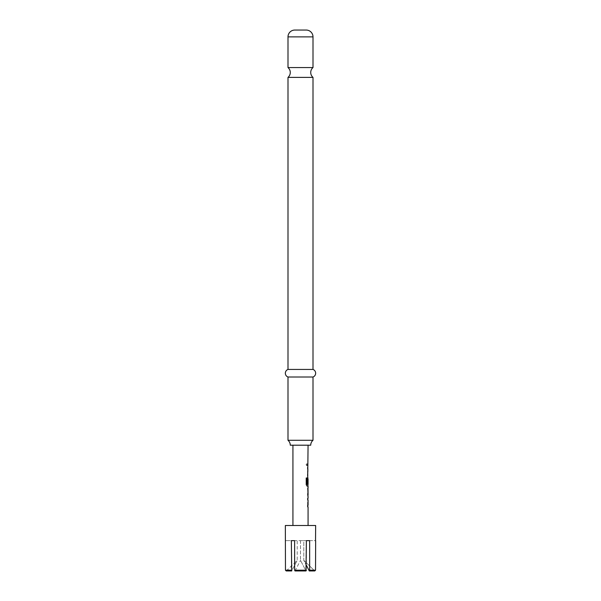 <?xml version="1.0" encoding="UTF-8"?>
<svg xmlns="http://www.w3.org/2000/svg" width="601" height="601" viewBox="0 0 601 601"><rect width="100%" height="100%" fill="white"/><g stroke="black" fill="none" stroke-linecap="round" stroke-linejoin="round"><path stroke-width="0.45" stroke-dasharray="3 2.25" d="M307.171 464.663L306.69 465.647L306.104 464.663L306.69 463.679L307.306 464.663L306.818 465.647L306.217 464.663L306.818 463.679L307.306 464.663M313.001 77.386L287.999 77.386M287.999 440.285L313.001 440.285M310.725 445.198L290.275 445.198M287.999 67.567L313.001 67.567M292.927 525.499L308.073 525.499L292.927 525.499M308.073 445.198L292.927 445.198L308.073 445.198M308.073 463.867L307.487 463.867L307.487 465.459L307.629 463.867M308.073 465.459L307.494 465.459L307.494 463.867L307.922 463.867M308.073 475.797L307.637 474.317L307.997 467.262M308.073 477.6L307.637 479.087L308.073 486.141M307.84 487.944L307.487 494.999L307.922 496.479L307.494 496.479L307.87 494.893M308.073 489.537L307.637 489.537L307.637 487.944M308.073 494.893L307.494 494.893M307.84 496.479L307.637 494.893M308.073 506.823L307.637 505.336L307.997 498.282M308.073 499.874L308.02 505.231M308.073 484.376L308.073 479.02M308.073 468.855L308.02 474.212M287.999 377.015L313.001 377.015M287.999 369.435L313.001 369.435M309.275 570.95L303.783 560.342L303.783 540.645L315.533 540.645L315.533 570.191L309.658 570.191L309.275 570.95L314.766 570.95L303.783 560.342L314.766 570.95M295.008 570.95L300.5 560.342L295.008 570.95L305.992 570.95L300.5 560.342L305.992 570.95M309.658 570.191L309.658 540.645L306.375 540.645L306.375 570.191L294.625 570.191L294.625 540.645L291.342 540.645L291.342 570.191L285.467 570.191L285.467 540.645L297.217 540.645L297.217 560.342L286.234 570.95L291.725 570.95L297.217 560.342L291.725 570.95L291.342 570.191M306.375 540.645L300.5 540.645L306.375 540.645L303.783 540.645L303.783 560.342L306.375 565.233M286.234 570.95L297.217 560.342L297.217 540.645L294.625 540.645L300.5 540.645L294.625 540.645M315.653 525.499L285.347 525.499M285.467 540.645L291.342 540.645M309.658 540.645L315.533 540.645M300.5 540.645L300.5 560.342L300.5 540.645M307.637 468.75L307.847 467.262M307.637 474.317L307.494 468.75M307.997 475.797L307.494 474.317M307.487 475.797L307.487 474.212M308.012 468.96L307.862 474.106M307.487 468.855L307.487 467.262M306.104 477.975L306.217 484.654M306.104 484.654L306.946 486.141M307.847 486.141L307.637 484.654M307.494 484.654L307.487 479.087L307.997 477.6M307.84 477.6L307.487 483.647M307.862 479.125L308.012 484.271M307.043 484.376L307.87 484.376M307.637 489.537L307.494 487.944M307.87 489.537L307.494 489.537M307.637 499.769L307.847 498.282M307.637 505.336L307.494 499.769M307.997 506.823L307.494 505.336M307.487 506.823L307.487 505.231M308.012 499.979L307.862 505.125M307.487 499.874L307.487 498.282M287.999 36.871L313.001 36.871"/><path stroke-width="0.9" d="M287.999 67.567A6.438 6.438 0 0 1 287.999 77.386L313.001 77.386A6.438 6.438 0 0 1 313.001 67.567L287.999 67.567L287.999 36.871A6.821 6.821 0 0 1 294.821 30.05L306.179 30.05L294.821 30.05M315.653 540.645L315.533 570.191L314.766 570.95L315.533 570.191L309.658 570.191L309.658 540.645L306.375 540.645L305.992 570.95L306.375 570.191L294.625 570.191L294.625 540.645L291.342 540.645L291.725 570.95L286.234 570.95L285.467 570.191L285.347 525.499L315.653 525.499L315.533 540.645M286.234 570.95L285.467 570.191L291.342 570.191M310.725 445.198A6.438 6.438 0 0 1 313.001 440.285L287.999 440.285A6.438 6.438 0 0 1 290.275 445.198L310.725 445.198M306.179 30.05A6.821 6.821 0 0 1 313.001 36.871L313.001 67.567M313.001 77.386L313.001 369.435L287.999 369.435A4.034 4.034 0 0 0 287.999 377.015L287.999 440.285M313.001 369.435A4.034 4.034 0 0 1 313.001 377.015L287.999 377.015M287.999 77.386L287.999 369.435M313.001 377.015L313.001 440.285M308.073 525.499L308.073 506.823L307.629 506.823L307.922 505.231L307.629 506.823M307.629 505.231L308.073 505.231L308.073 499.874L307.629 499.874L307.922 498.282L307.629 499.874M307.629 498.282L308.073 498.282L308.073 496.479M307.99 487.944L307.99 496.479M308.073 487.944L308.073 486.141L307.073 486.141L307.922 486.141L307.922 484.376M307.126 484.271L307.126 477.975L306.217 477.975L306.217 484.654L307.073 486.141M307.179 484.376L308.073 484.376L308.073 479.02L307.629 483.647L308.005 479.125M308.073 445.198L307.629 483.647M292.927 525.499L292.927 445.198M307.922 479.02L307.847 477.6M308.005 489.642L308.073 494.893L308.02 489.537M294.625 570.191L295.008 570.95L294.625 570.191M305.992 570.95L295.008 570.95M314.766 570.95L309.275 570.95L309.658 570.191M306.375 565.233L309.275 570.95M309.658 540.645L306.375 540.645M294.625 540.645L291.342 540.645M307.629 465.459L307.629 463.867M307.629 475.797L307.629 474.212M307.629 468.855L307.629 467.262M306.998 484.271L306.998 477.975L306.217 477.975M308.005 494.788L307.855 489.642M313.001 36.871L287.999 36.871M307.922 496.426L307.922 494.893M307.922 489.537L307.922 487.997"/></g></svg>
